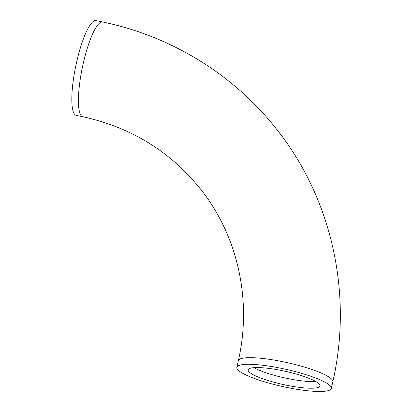 <?xml version="1.0" encoding="UTF-8"?>
<svg xmlns="http://www.w3.org/2000/svg" width="412" height="412" viewBox="0 0 412 412"><rect width="100%" height="100%" fill="white"/><g stroke="black" fill="none" stroke-linecap="round" stroke-linejoin="round"><path stroke-width="0.62" d="M248.694 371.444A36.822 6.674 12.6 0 1 248.163 369.852A36.822 6.674 12.6 0 1 285.557 371.372A36.822 6.674 12.6 0 1 320.036 385.915A36.822 6.674 12.6 0 1 286.551 385.23A36.822 6.674 12.6 0 1 248.694 371.444M82.766 116.725L76.169 115.345A48.4 10.496 -78.2 0 1 75.808 65.822A48.4 10.496 -78.2 0 1 95.991 20.6L102.593 21.98C171.469 36.189 234.248 74.907 277.008 129.749C332.082 199.15 352.95 294.034 332.814 381.811A48.4 8.77 12.6 0 0 332.113 379.72A48.4 8.77 12.6 0 0 282.359 361.602A48.4 8.77 12.6 0 0 238.347 360.696C252.129 300.389 237.94 236.375 200.989 189.664C170.743 151.729 131.335 127.416 82.766 116.725A48.4 10.496 -78.2 0 1 81.082 115.566A48.4 10.496 -78.2 0 1 83.348 62.933A48.4 10.496 -78.2 0 1 102.593 21.98M330.63 386.348A48.4 8.77 12.6 0 1 331.33 388.439A48.4 8.77 12.6 0 1 282.189 386.441A48.4 8.77 12.6 0 1 236.869 367.324A48.4 8.77 12.6 0 1 280.876 368.23A48.4 8.77 12.6 0 1 330.63 386.348M315.772 381.486A36.822 6.674 12.6 0 1 253.905 367.653M331.33 388.439L332.814 381.811M236.869 367.324L238.347 360.696"/></g></svg>
